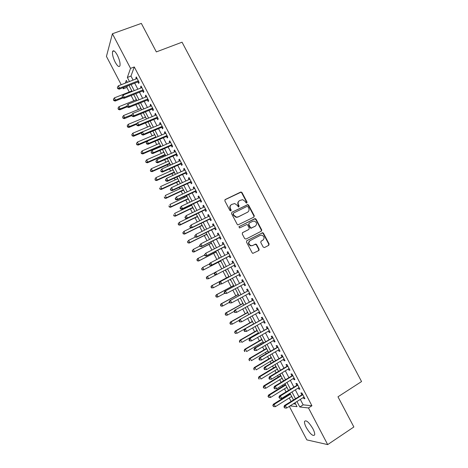 <?xml version="1.0" encoding="UTF-8"?>
<svg xmlns="http://www.w3.org/2000/svg" width="468" height="468" viewBox="0 0 468 468"><rect width="100%" height="100%" fill="white"/><g stroke="black" fill="none" stroke-linecap="round" stroke-linejoin="round"><path stroke-width="0.7" d="M246.8 203.059L247.063 202.135L242.009 192.559L240.687 192.073L225.231 199.538L224.839 200.866L229.934 210.547L230.876 210.887L231.145 209.951L230.484 208.699C229.724 206.85 230.133 205.429 231.713 204.434L234.731 203.539L237.282 205.364L238.493 207.014L239.142 206.025L238.481 204.779C237.726 202.936 238.13 201.527 239.692 200.544L242.635 199.655L245.22 201.48L245.875 202.72L246.8 203.059M246.718 203.094L246.735 202.387L241.693 192.822L240.868 192.249L224.897 199.807M230.818 210.91L230.18 208.939L230.484 208.699M238.809 206.985L238.171 205.025L238.481 204.779M306.288 427.547C304.879 424.78 304.294 422.739 304.539 421.416C306.119 419.708 308.909 422.159 312.911 428.758C314.32 431.531 314.911 433.573 314.666 434.889C313.034 436.556 310.237 434.105 306.288 427.547M115.204 62.209C112.987 57.628 112.115 54.054 112.577 51.492C113.461 49.889 115.034 51.094 117.31 55.107C119.539 59.728 120.416 63.303 119.943 65.83C119.047 67.427 117.468 66.222 115.204 62.209M263.186 247.063L264.508 247.537L268.761 245.308L269.118 243.957L263.478 233.257L262.759 232.707L246.858 240.657L246.478 242.014L252.17 252.837L252.837 253.375L258.71 250.579L259.079 249.216L256.651 244.606L255.961 244.062L252.738 245.472L250.994 245.671C248.479 244.226 248.204 242.523 250.164 240.581L260.231 235.392L261.858 235.182C264.426 236.574 264.736 238.265 262.794 240.248L261.126 241.114L260.764 242.465L263.186 247.063M300.31 399.409L303.153 404.843L311.922 405.756L134.281 66.947L130.549 68.375L127.349 77.46L129.466 81.508M311.922 405.756L308.488 407.961L327.682 444.6L306.85 439.891L289.323 406.364M121.235 84.714L106.441 56.406L112.414 33.76L141.336 23.4L156.347 51.907L182.046 42.196L361.559 381.555L337.972 396.805L353.861 426.98L327.682 444.6M112.414 33.76L130.549 68.375M253.896 217.117L254.264 215.789L248.643 205.136L247.847 204.569L231.912 212.244L231.525 213.578L237.194 224.353L237.931 224.915L253.896 217.117M256.049 219.182L261.682 229.858L261.32 231.198L246.016 239.054L244.67 238.581L242.243 233.959L242.623 232.602L248.871 229.425L249.245 228.08L247.642 225.032L246.899 224.476L239.791 227.846L239.364 227.898L239.119 226.565L255.294 218.62L256.049 219.182L255.715 219.404L261.337 230.069L261.682 229.858M298.309 387.995L298.912 389.142L299.93 389.195L296.934 383.485L295.934 383.462L296.8 385.117M288.352 368.983L288.99 370.211L289.967 370.188L286.983 364.502L286.018 364.543L286.884 366.192M278.419 350.029L279.098 351.328L280.039 351.24L277.062 345.565L276.138 345.676L276.998 347.326M268.515 331.128L269.235 332.502L270.135 332.344L267.169 326.687L266.28 326.863L267.14 328.507M258.64 312.285L259.395 313.73L260.261 313.501L257.301 307.856L256.446 308.108L257.306 309.746M248.789 293.489L249.584 295.004L250.415 294.711L247.467 289.084L246.648 289.399L247.502 291.032M238.972 274.745L239.803 276.336L240.593 275.974L237.65 270.364L236.872 270.744L237.726 272.376M229.197 256.095L230.045 257.722L230.8 257.295L227.869 251.696L227.126 252.147L227.957 253.726M219.469 237.533L220.323 239.154L221.036 238.662L218.117 233.082L217.409 233.596L218.193 235.1M209.775 219.024L210.618 220.644L211.302 220.083L208.389 214.519L207.716 215.099L208.459 216.52M200.099 200.567L200.947 202.182L201.591 201.556L198.684 196.01L198.052 196.654L198.754 197.993M190.458 182.163L191.301 183.772L191.909 183.082L189.013 177.547L188.411 178.261L189.072 179.525M180.841 163.812L181.683 165.415L182.257 164.66L179.367 159.143L178.799 159.921L179.419 161.103M171.253 145.513L172.089 147.11L172.628 146.285L169.744 140.786L169.217 141.628L169.796 142.734M161.688 127.261L162.525 128.852L163.028 127.969L160.155 122.481L159.658 123.388L160.196 124.418M152.153 109.062L152.983 110.653L153.451 109.699L150.585 104.229L150.129 105.201L150.626 106.148M142.641 90.909L143.471 92.494L143.904 91.482L141.049 86.024L140.622 87.06L141.079 87.931M134.281 66.947L130.976 76.062L133.088 80.098M134.667 83.117L137.861 89.207M139.423 92.19L142.635 98.327M144.179 101.275L147.42 107.459M148.947 110.372L152.205 116.602M153.715 119.486L157.002 125.763M158.494 128.612L161.805 134.93M163.279 137.75L166.614 144.115M168.071 146.899L171.428 153.311M172.867 156.06L176.255 162.519M177.676 165.233L181.081 171.744M182.485 174.424L185.919 180.976M187.305 183.626L190.763 190.224M192.132 192.839L195.612 199.485M196.964 202.065L200.468 208.763M201.802 211.308L205.335 218.047M206.645 220.557L210.202 227.349M211.501 229.823L215.081 236.662M216.356 239.101L219.966 245.987M221.224 248.397L224.856 255.329M226.097 257.698L229.753 264.683M230.981 267.023L234.643 274.014M235.884 276.389L239.534 283.356M240.798 285.772L244.431 292.711M245.718 295.168L249.339 302.076M250.649 304.58L254.253 311.46M255.581 313.999L259.173 320.849M260.524 323.435L264.098 330.262M265.473 332.888L269.03 339.68M270.428 342.348L273.973 349.116M275.389 351.825L278.916 358.558M280.361 361.314L283.871 368.024M285.34 370.82L288.832 377.495M290.324 380.338L293.805 386.983M295.314 389.867L298.777 396.484M137.896 81.853L138.727 83.439L139.142 82.391L136.287 76.945L135.884 78.01L136.317 78.846M147.391 99.977L148.227 101.568L148.678 100.585L145.811 95.121L145.373 96.121L145.852 97.034M156.915 118.152L157.751 119.744L158.237 118.825L155.364 113.35L154.89 114.286L155.411 115.274M166.468 136.381L167.304 137.978L167.825 137.124L164.947 131.625L164.438 132.502L164.993 133.567M176.044 154.656L176.881 156.259L177.442 155.47L174.552 149.959L174.008 150.766L174.605 151.913M185.644 172.984L186.486 174.587L187.083 173.862L184.187 168.34L183.602 169.083L184.246 170.305M195.279 191.359L196.121 192.974L196.747 192.313L193.846 186.773L193.225 187.452L193.91 188.756M204.931 209.793L205.78 211.407L206.446 210.811L203.533 205.259L202.878 205.873L203.603 207.254M214.619 228.273L215.467 229.893L216.169 229.367L213.244 223.792L212.56 224.342L213.326 225.804M224.33 246.806L225.178 248.432L225.915 247.97L222.99 242.383L222.265 242.863L223.072 244.407M231.999 261.436L232.766 261.039L231.999 261.436L232.848 263.063M232.76 261.027L235.696 266.625L234.924 267.023L235.691 266.62M234.07 265.397L234.924 267.023M243.875 284.111L244.688 285.661L245.501 285.34L242.553 279.718L241.757 280.069L242.611 281.701M253.709 302.878L254.487 304.358L255.335 304.101L252.381 298.467L251.544 298.748L252.404 300.38M263.572 321.697L264.309 323.107L265.192 322.914L262.232 317.263L261.36 317.48L262.22 319.118M273.464 340.575L274.16 341.909L275.085 341.786L272.113 336.118L271.206 336.264L272.066 337.908M283.38 359.5L284.041 360.764L285 360.711L282.023 355.025L281.075 355.101L281.941 356.751M293.325 378.483L293.951 379.671L294.945 379.688L291.956 373.985L290.973 373.99L291.839 375.646M303.299 397.519L303.884 398.631L304.92 398.718L301.924 393.003L300.901 392.939L301.772 394.6M261.811 230.309L261.46 230.484M127.378 85.966L126.857 87.405L129.262 92.009M131.087 95.501L133.83 100.743M135.866 104.633L138.405 109.489M140.646 113.777L142.986 118.246M145.437 122.938L147.566 127.015M150.234 132.105L152.159 135.796M155.031 141.289L156.757 144.589M158.161 147.268L158.377 147.689M159.84 150.485L161.366 153.393M162.747 156.043L163.215 156.932M164.66 159.693L165.976 162.209M167.339 164.83L168.053 166.187M169.48 168.919L170.592 171.042M171.943 173.622L172.903 175.459M174.312 178.15L175.213 179.882M176.547 182.432L177.752 184.737M179.145 187.399L179.841 188.733M181.163 191.254L182.614 194.033M183.988 196.659L184.48 197.595M185.778 200.088L187.481 203.346M188.838 205.938L189.119 206.476M190.406 208.933L192.36 212.665M195.039 217.79L197.239 222.002M199.678 226.658L202.129 231.35M204.317 235.539L207.02 240.71M208.968 244.436L211.922 250.082M213.624 253.34L216.836 259.471M218.287 262.255L221.75 268.872M222.979 271.224L226.465 277.887M227.904 280.642L231.145 286.837M232.836 290.072L235.831 295.799M237.773 299.52L240.523 304.773M242.722 308.979L245.22 313.759M247.677 318.451L249.93 322.756M252.632 327.933L254.639 331.771M255.949 334.275L256.218 334.795M257.599 337.434L259.36 340.792M260.688 343.336L261.173 344.261M262.577 346.946L264.081 349.83M265.432 352.41L266.134 353.744M267.556 356.476L268.813 358.874M270.182 361.495L271.095 363.244M272.546 366.011L273.552 367.936M274.944 370.597L276.073 372.75M277.542 375.564L278.296 377.009M279.706 379.706L281.052 382.28M282.543 385.135L283.046 386.088M284.48 388.832L286.036 391.815M287.557 394.711L287.802 395.185M289.253 397.964L291.032 401.368M126.857 87.405L123.359 88.78L122.821 87.75M296.952 401.538L299.801 406.979L308.488 407.961M131.046 84.532L134.24 90.634M135.808 93.623L139.025 99.778M140.57 102.732L143.816 108.927M145.343 111.852L148.613 118.094M150.123 120.984L153.416 127.273M154.908 130.127L158.225 136.463M159.699 139.283L163.039 145.665M164.502 148.455L167.866 154.885M169.305 157.64L172.692 164.11M174.119 166.83L177.53 173.353M178.94 176.044L182.374 182.608M183.766 185.264L187.229 191.88M188.598 194.495L192.085 201.158M193.436 203.744L196.946 210.454M198.286 213.004L201.819 219.761M203.135 222.277L206.698 229.086M207.997 231.566L211.583 238.417M212.864 240.862L216.473 247.765M217.737 250.175L221.376 257.125M222.616 259.506L226.278 266.503M227.506 268.843L231.174 275.857M232.421 278.238L236.077 285.217M237.346 287.639L240.985 294.594M242.272 297.057L245.899 303.984M247.209 306.487L250.819 313.385M252.153 315.929L255.744 322.797M257.102 325.389L260.676 332.227M262.057 334.86L265.619 341.669M267.023 344.343L270.568 351.123M271.99 353.843L275.523 360.594M276.968 363.355L280.484 370.077M281.952 372.879L285.457 379.571M286.948 382.42L290.435 389.078M291.944 391.968L295.419 398.601M127.343 82.333L126.319 80.373L125.354 83.105M123.862 87.341L123.359 88.78M290.09 405.879L297.022 406.663L294.992 402.778M293.454 399.842L289.979 393.202M288.464 390.306L284.971 383.637M283.485 380.782L279.975 374.084M278.507 371.276L274.985 364.543M273.54 361.782L270.007 355.019M268.579 352.299L265.028 345.513M263.624 342.833L260.062 336.012M258.681 333.374L255.101 326.529M253.744 323.938L250.146 317.058M248.812 314.508L245.197 307.605M243.886 305.095L240.259 298.163M238.967 295.694L235.322 288.733M234.053 286.305L230.396 279.314M229.15 276.933L225.477 269.913M224.248 267.561L220.586 260.559M219.34 258.178L215.701 251.222M214.438 248.806L210.822 241.897M209.541 239.446L205.949 232.584M204.651 230.098L201.082 223.283M199.766 220.767L196.227 213.999M194.893 211.442L191.377 204.727M190.02 202.141L186.533 195.466M185.158 192.845L182.181 187.65M180.303 183.561L176.863 176.986M175.459 174.295L172.043 167.766M170.615 165.04L167.222 158.558M165.777 155.803L162.414 149.362M160.951 146.572L157.611 140.184M156.131 137.358L152.814 131.017M151.316 128.156L148.023 121.855M146.507 118.966L143.237 112.712M141.71 109.787L138.464 103.586M136.913 100.626L133.69 94.466M132.128 91.471L128.928 85.363M293.342 403.82L295.659 404.06M289.78 393.325L290.025 393.799M291.476 396.571L292.248 397.537M284.772 383.76L285.275 384.714M286.703 387.451L287.492 388.452M279.776 374.207L280.531 375.646M281.941 378.337L282.748 379.373M275.219 364.993L275.792 366.584M277.179 369.24L278.004 370.311M270.486 355.937L271.06 357.54M272.429 360.155L273.271 361.261M265.754 346.899L266.333 348.508M267.678 351.082L268.538 352.223M261.033 337.867L261.612 339.487M262.94 342.026L263.425 342.95M256.312 328.852L256.897 330.472M258.207 332.976L258.476 333.491M251.603 319.849L252.194 321.475M246.899 310.857L247.49 312.495M242.202 301.878L242.798 303.521M237.51 292.909L238.107 294.559M232.824 283.953L233.427 285.609M235.117 288.844L235.62 289.3M228.144 275.008L228.753 276.676M230.192 279.425L230.742 280.472M223.265 266.187L224.043 267.673M225.272 270.018L226.067 271.539M218.609 257.277L219.135 258.283M220.586 261.062L221.604 262.507M214.145 248.251L214.227 248.912M215.929 252.158L216.941 253.592M211.279 243.266L212.285 244.688M206.634 234.386L207.634 235.802M201.995 225.523L202.989 226.921M197.361 216.666L198.35 218.053M191.166 204.826L191.447 205.364M192.734 207.821L193.717 209.196M186.322 195.565L186.808 196.501M188.113 198.988L189.09 200.357M183.497 190.166L184.468 191.523M177.091 177.419L177.553 178.811M178.887 181.362L179.858 182.707M172.487 168.62L172.938 169.983M174.289 172.563L175.248 173.897M167.889 159.828L168.328 161.167M169.691 163.777L170.405 165.134M163.297 151.053L163.718 152.363M165.105 155.007L165.567 155.897M158.71 142.29L159.12 143.571M160.518 146.244L160.74 146.665M154.13 133.532L154.528 134.79M149.555 124.792L149.941 126.021M144.992 116.064L145.361 117.263M140.429 107.342L140.786 108.517M135.872 98.637L136.217 99.783M138.247 103.668L138.604 103.861M131.327 89.944L131.654 91.061M133.479 94.554L134.053 95.156M303.153 404.843L299.801 406.979M130.976 76.062L127.349 77.46M135.884 78.01L136.685 77.7M140.622 87.06L141.424 86.744M145.373 96.121L146.174 95.8M150.129 105.201L150.924 104.873M154.89 114.286L155.686 113.958M159.658 123.388L160.454 123.055M164.438 132.502L165.227 132.163M169.217 141.628L170.007 141.283M174.008 150.766L174.792 150.421M178.799 159.921L179.589 159.57M183.602 169.083L184.386 168.726M188.411 178.261L189.195 177.899M193.225 187.452L194.009 187.089M198.052 196.654L198.83 196.285M202.878 205.873L203.656 205.499M207.716 215.099L208.494 214.718M212.56 224.342L213.332 223.956M217.409 233.596L218.182 233.21M222.265 242.863L223.037 242.471M227.126 252.147L227.898 251.749M239.803 276.336L240.57 275.927M244.688 285.661L245.454 285.252M249.584 295.004L250.345 294.588M254.487 304.358L255.247 303.937M259.395 313.73L260.155 313.297M264.309 323.107L265.069 322.674M269.235 332.502L269.989 332.064M274.16 341.909L274.915 341.464M279.098 351.328L279.852 350.883M284.041 360.764L284.79 360.313M288.99 370.211L289.739 369.755M293.951 379.671L294.694 379.209M298.912 389.142L299.655 388.68M303.884 398.631L304.627 398.163M239.013 201.012C237.744 202.059 237.463 203.399 238.171 205.025M231.011 204.92C229.753 205.978 229.478 207.318 230.18 208.939M253.808 217.164L253.931 216.023L248.315 205.382L247.525 204.814L231.912 212.244M247.981 206.716L247.051 206.376L233.532 213.051L233.263 213.987L233.959 215.309L236.393 217.117L238.247 216.854L247.478 212.267C249.034 211.273 249.432 209.857 248.672 208.026L247.981 206.716M233.339 213.197L233.263 213.987M247.712 212.139L237.937 217.088L236.083 217.345L233.655 215.537L232.959 214.221M261.156 231.28L261.337 230.069M242.401 232.76L248.701 229.536M238.92 226.723L254.732 218.702M255.312 226.155C257.277 224.137 256.938 222.446 254.288 221.089L252.755 221.305L249.21 223.09L248.836 224.429L250.439 227.477L251.17 228.033L255.341 226.138M249.029 223.213L248.836 224.429M254.972 226.366L250.842 228.244L250.111 227.688L248.508 224.652M255.715 219.404L254.393 218.93M262.583 240.371L260.998 241.201M249.836 240.774C247.876 242.716 248.151 244.413 250.661 245.858L252.738 245.472M258.406 250.737L258.734 249.403L256.312 244.793L254.978 244.325L252.404 245.665M268.445 245.472L268.767 244.15L263.127 233.462L262.408 232.912L246.683 240.774M131.865 90.979L114.35 97.894L115.497 100.099L115.175 101.053L122.949 97.964M113.888 100.187L113.426 99.31L113.759 100.567L113.888 100.187L115.497 100.099L122.3 97.402M114.35 97.894L113.426 99.31M113.759 100.567L115.175 101.053M117.386 87.311L117.725 88.645L117.386 87.311L118.351 85.831L137.118 78.53M118.351 85.831L119.551 88.13L119.2 89.166L117.725 88.645M138.312 80.8L119.551 88.13L117.866 88.23M138.739 81.613L119.2 89.166M136.428 99.702L118.948 106.71L120.095 108.915L119.755 109.84L127.226 106.827M118.48 109.003L118.018 108.12L118.346 109.372L118.48 109.003L120.095 108.915L126.886 106.183M118.948 106.71L118.018 108.12M118.346 109.372L119.755 109.84M140.997 108.43L123.552 115.532L124.699 117.743L124.348 118.632L131.795 115.59M123.084 117.825L122.622 116.941L122.944 118.182L131.853 114.818M123.552 115.532L122.622 116.941M122.944 118.182L124.348 118.632M122.183 96.496L122.517 97.818L122.183 96.496L123.148 95.022L141.88 87.615M123.148 95.022L124.353 97.321L123.985 98.321L122.517 97.818M143.073 89.891L124.353 97.321L122.663 97.414M143.477 90.663L123.985 98.321M126.986 105.692L127.314 107.002L126.986 105.692L127.957 104.224L146.648 96.712M127.957 104.224L129.156 106.523L128.77 107.494L127.314 107.002M147.841 98.988L129.156 106.523L127.466 106.616M148.227 99.731L128.77 107.494M145.571 117.175L128.156 124.371L129.314 126.582L128.94 127.442L136.539 124.289M127.688 126.664L127.226 125.775L127.542 127.009L127.688 126.664L129.314 126.582L137.142 123.336M128.156 124.371L127.226 125.775M127.542 127.009L128.94 127.442M150.152 125.933L132.772 133.222L133.93 135.433L133.538 136.264L141.833 132.772M132.304 135.509L131.841 134.626L132.151 135.843L133.93 135.433L151.299 128.121M132.772 133.222L131.841 134.626M132.151 135.843L133.538 136.264M131.795 114.906L132.116 116.204L131.795 114.906L132.772 113.437L151.421 105.821M132.772 113.437L133.971 115.742L133.567 116.678L132.116 116.204M152.615 108.102L133.971 115.742L132.28 115.83M152.989 108.804L133.567 116.678M136.615 124.131L136.931 125.418L136.615 124.131L137.586 122.663L156.207 114.947M137.586 122.663L138.791 124.968L138.37 125.874L136.931 125.418M157.4 117.228L138.791 124.968L137.095 125.055M157.751 117.895L138.37 125.874M154.738 134.696L137.393 142.079L138.551 144.296L138.148 145.098L147.198 141.231M136.925 144.372L136.463 143.483L136.761 144.694L138.551 144.296L155.891 136.89M137.393 142.079L136.463 143.483M136.761 144.694L138.148 145.098M141.435 133.368L141.745 134.644L141.435 133.368L142.412 131.9L160.992 124.078M142.412 131.9L143.623 134.211L143.185 135.088L141.745 134.644M162.191 126.366L143.623 134.211L141.921 134.293M162.519 126.998L143.185 135.088M159.331 143.477L142.02 150.953L143.179 153.171L142.758 153.943L160.729 146.151M141.547 153.241L141.084 152.352L141.383 153.551L143.179 153.171L160.483 145.677M142.02 150.953L141.084 152.352M141.383 153.551L142.758 153.943M146.268 142.617L146.572 143.881L146.268 142.617L147.244 141.155L165.783 133.228M147.244 141.155L148.455 143.471L147.999 144.308L146.572 143.881M166.982 135.521L148.455 143.471L146.753 143.547M167.298 136.112L147.999 144.308M163.935 152.27L146.654 159.84L147.818 162.063L147.379 162.805L165.315 154.914M146.18 162.127L145.718 161.238L146.01 162.425L147.818 162.063L165.081 154.469M146.654 159.84L145.718 161.238M146.01 162.425L147.379 162.805M151.106 151.884L151.404 153.135L151.106 151.884L152.088 150.421L170.586 142.389M152.088 150.421L153.299 152.738L152.825 153.545L151.404 153.135M171.785 144.682L153.299 152.738L151.591 152.808M172.054 145.244L152.825 153.545M168.538 161.074L151.299 168.737L152.457 170.96L152.006 171.674L169.902 163.683M150.819 171.019L150.357 170.13L150.637 171.306L152.457 170.96L169.691 163.274M151.299 168.737L150.357 170.13M150.637 171.306L152.006 171.674M155.949 161.162L156.242 162.396L155.949 161.162L156.932 159.699L175.395 151.562M156.932 159.699L158.149 162.022L157.652 162.794L156.242 162.396M176.6 153.861L158.149 162.022L156.435 162.086M176.869 154.381L157.652 162.794M173.148 169.884L155.943 177.641L157.108 179.87L156.634 180.554L174.5 172.47M155.464 179.928L155.002 179.039L155.277 180.203L157.108 179.87L174.301 172.089M155.943 177.641L155.002 179.039M155.277 180.203L156.634 180.554M160.799 170.451L161.086 171.674L160.799 170.451L161.788 168.989L180.209 160.752M161.788 168.989L163.004 171.317L162.49 172.054L161.086 171.674M181.414 163.051L163.004 171.317L161.284 171.382M181.666 163.531L162.49 172.054M177.77 178.712L160.594 186.562L161.758 188.797L161.273 189.446L179.104 181.262M160.114 188.85L159.652 187.955L159.921 189.113L161.758 188.797L178.922 180.923M159.921 189.113L161.273 189.446M165.45 180.04L165.935 180.97L166.146 180.683L165.66 179.753L165.45 180.04L166.649 178.296L185.03 169.948M165.66 179.753L166.649 178.296L167.866 180.625L167.333 181.332L165.935 180.97M186.235 172.253L167.866 180.625L166.146 180.683M186.445 172.698L167.333 181.332M182.391 187.551L165.257 195.495L166.421 197.736L165.918 198.35L183.708 190.072M164.771 197.783L164.309 196.888L164.572 198.028L166.421 197.736L183.55 189.762M164.572 198.028L165.918 198.35M170.305 189.341L170.797 190.271L170.522 189.066L170.305 189.341L171.516 187.615L189.856 179.162M170.522 189.066L171.516 187.615L172.733 189.944L172.183 190.622L170.797 190.271M191.067 181.467L172.733 189.944L171.013 190.002M191.283 181.876L172.183 190.622M187.019 196.402L169.919 204.446L171.089 206.68L170.568 207.271L188.323 198.888M169.439 206.727L168.971 205.832L169.229 206.961L171.089 206.68L188.177 198.619M169.229 206.961L170.568 207.271M175.172 198.654L175.658 199.59L175.886 199.333L175.395 198.397L175.172 198.654L176.389 196.946L194.694 188.388M175.395 198.397L176.389 196.946L177.612 199.28L177.044 199.924L175.658 199.59M195.899 190.698L177.612 199.28L175.886 199.333M196.074 191.073L177.044 199.924M191.658 205.265L174.593 213.402L175.757 215.643L175.225 216.198L192.945 207.722M174.108 215.684L173.64 214.789L173.897 215.906L175.757 215.643L192.816 207.482M173.897 215.906L175.225 216.198M180.045 207.985L180.531 208.921L180.765 208.675L180.274 207.739L180.045 207.985L181.268 206.289L199.532 197.625M180.274 207.739L181.268 206.289L182.491 208.629L181.906 209.237L180.531 208.921M200.743 199.935L182.491 208.629L180.765 208.675M200.918 200.275L181.906 209.237M196.303 214.139L179.267 222.37L180.437 224.617L179.887 225.143L197.566 216.561M178.782 224.652L178.314 223.757L178.565 224.862L180.437 224.617L197.461 216.356M178.097 223.967L179.267 222.37L178.314 223.757M178.565 224.862L179.887 225.143M184.924 217.327L185.41 218.263L185.65 218.035L185.158 217.094L184.924 217.327L186.159 215.649L204.381 206.879M185.158 217.094L186.159 215.649L187.381 217.989L186.779 218.562L185.41 218.263M205.592 209.19L187.381 217.989L185.65 218.035M205.727 209.494L186.779 218.562M191.19 227.805L183.953 231.35L185.123 233.596L184.556 234.094L202.199 225.418M183.468 233.631L183 232.736L183.24 233.83L185.123 233.596L202.112 225.248M182.772 232.935L183.953 231.35L183 232.736M183.24 233.83L184.556 234.094M189.809 226.682L190.295 227.618L190.055 226.465L189.809 226.682L191.055 225.02L209.237 216.14M190.055 226.465L191.055 225.02L192.278 227.366L191.658 227.904L190.295 227.618M210.454 218.457L192.278 227.366L190.54 227.401M210.588 218.72L191.658 227.904M195.343 237.019L188.645 240.347L189.821 242.594L189.23 243.062L206.838 234.287M188.154 242.629L187.686 241.728L187.925 242.81L189.821 242.594L206.768 234.146M187.452 241.915L188.645 240.347L187.686 241.728M187.925 242.81L189.23 243.062M194.7 236.053L195.191 236.989L194.951 235.849L194.7 236.053L195.957 234.404L214.098 225.418M194.951 235.849L195.957 234.404L197.18 236.755L196.542 237.258L195.191 236.989M215.315 227.74L197.18 236.755L195.443 236.785M215.432 227.963L196.542 237.258M199.918 246.039L193.343 249.35L194.518 251.603L193.916 252.041L211.483 243.161M192.851 251.632L192.383 250.731L192.611 251.807L194.518 251.603L211.431 243.062M192.143 250.906L193.343 249.35L192.383 250.731M192.611 251.807L193.916 252.041M254.329 215.947L253.984 216.134M199.602 245.437L200.088 246.373L200.351 246.186L199.859 245.244L199.602 245.437L200.866 243.805L218.965 234.708M199.859 245.244L200.866 243.805L202.094 246.156L201.433 246.624L200.088 246.373M220.188 237.036L202.094 246.156L200.351 246.186M220.258 237.223L201.433 246.624M204.604 255.025L198.046 258.371L199.222 260.629L198.602 261.027L216.134 252.053M197.554 260.653L197.081 259.746L197.309 260.811L199.222 260.629L216.099 251.989M196.835 259.91L197.432 258.781L198.046 258.371L197.081 259.746M197.309 260.811L198.602 261.027M204.504 254.832L204.996 255.768L205.265 255.592L204.773 254.65L204.504 254.832L205.78 253.211L223.844 244.009M204.773 254.65L205.78 253.211L207.008 255.569L206.335 256.008L204.996 255.768M225.061 246.338L207.008 255.569L205.265 255.592M225.114 246.49L206.335 256.008M209.611 263.858L202.755 267.404L203.931 269.662L203.299 270.03L220.791 260.957M202.264 269.679L201.79 268.778L202.006 269.831L203.931 269.662L220.779 260.922M201.538 268.924L202.755 267.404L201.79 268.778M202.006 269.831L203.299 270.03M209.418 264.239L209.91 265.18L210.185 265.017L209.693 264.075L209.418 264.239L210.015 263.051L228.723 253.328M209.693 264.075L210.705 262.642L211.934 264.999L211.244 265.403L209.91 265.18M229.946 255.663L211.934 264.999L210.185 265.017M229.999 255.762L211.244 265.403M259.137 250.087L258.798 250.269L259.137 250.093M214.87 272.569L207.47 276.448L208.652 278.706L216.087 274.798M206.979 278.723L208.652 278.706L206.716 278.858L206.505 277.816L206.716 278.858M206.248 277.957L206.821 276.793L207.47 276.448L206.505 277.816M259.155 250.047L258.81 250.222L259.155 250.041M214.338 273.663L214.83 274.605L215.116 274.459L214.619 273.511L214.338 273.663L214.923 272.458L233.614 262.659M214.619 273.511L215.631 272.078L216.865 274.441L216.152 274.81L214.83 274.605M234.837 264.993L216.865 274.441L215.116 274.459M228.957 276.565L211.53 285.813L212.197 285.498L213.379 287.767L220.241 284.111M228.975 276.594L212.197 285.498L210.957 286.995L211.7 287.779L211.226 286.872M211.7 287.779L213.379 287.767L211.431 287.902M210.957 286.995L211.53 285.813M238.148 272.154L219.843 281.871L238.452 271.89M219.556 282.959L220.568 281.531L221.803 283.895L219.761 284.041L220.048 283.906L219.556 282.959L219.264 283.099L219.761 284.041M239.733 274.336L221.803 283.895L220.048 283.906M219.843 281.871L219.264 283.099M233.631 285.498L216.239 294.852L216.924 294.571L218.106 296.835L224.611 293.331M233.667 285.562L216.924 294.571L215.678 296.051L216.427 296.847L215.953 295.934M216.427 296.847L218.106 296.835L217.421 297.116L216.152 296.958M215.678 296.051L216.239 294.852M243.395 281.321L224.769 291.307L243.413 281.356M224.5 292.424L225.512 290.997L226.752 293.36L224.693 293.494L224.991 293.372L224.5 292.424L224.201 292.547L224.693 293.494M244.641 283.696L226.752 293.36L224.991 293.372M243.032 281.473L243.325 281.227M224.769 291.307L224.201 292.547M238.317 294.448L220.96 303.902L221.662 303.65L222.844 305.92L229.332 302.375M238.364 294.547L221.662 303.65L220.405 305.113L221.159 305.926L220.685 305.013M221.159 305.926L222.844 305.92L222.142 306.166L220.878 306.019M220.405 305.113L220.96 303.902M248.292 290.669L229.7 300.748L248.321 290.727M229.443 301.901L230.467 300.474L231.707 302.843L229.636 302.954L229.94 302.849L229.443 301.901L229.139 302.012L229.636 302.954M249.555 293.073L231.707 302.843L229.94 302.849M247.923 290.803L248.227 290.54M229.7 300.748L229.139 302.012M243.003 303.404L225.687 312.963L226.401 312.741L227.588 315.017L234.129 311.395M243.073 303.539L226.401 312.741L225.137 314.192L225.898 315.017L225.424 314.104M225.898 315.017L227.588 315.017L226.869 315.227L225.611 315.099M225.137 314.192L225.687 312.963M253.2 300.029L234.643 310.208L253.241 300.111M234.404 311.39L235.422 309.968L236.662 312.343L234.585 312.437L234.895 312.343L234.404 311.39L234.088 311.483L234.585 312.437M254.469 302.457L236.662 312.343L234.895 312.343M252.819 300.152L253.124 299.883M234.643 310.208L234.088 311.483M247.695 312.378L230.414 322.037L231.151 321.849L232.339 324.125L239.376 320.176M247.783 312.548L231.151 321.849L229.882 323.283L230.648 324.119L230.174 323.207M230.648 324.119L232.339 324.125L230.355 324.195M229.882 323.283L230.414 322.037M258.114 309.401L239.587 319.679L258.166 309.506M239.364 320.896L240.388 319.474L241.628 321.849L239.54 321.925L239.862 321.844L239.364 320.896L239.043 320.978L239.54 321.925M259.395 311.858L241.628 321.849L239.862 321.844M257.722 309.512L258.026 309.243M239.587 319.679L239.043 320.978M252.398 321.364L235.152 331.122L235.907 330.964L237.095 333.245L253.685 323.827M252.504 321.569L235.907 330.964L234.626 332.385L235.404 333.239L234.924 332.327M235.404 333.239L236.34 333.397L235.1 333.298M234.626 332.385L235.152 331.122M263.034 318.79L244.542 329.162L263.098 318.913M244.331 330.414L245.361 328.992L246.607 331.373L244.501 331.432L244.828 331.367L244.331 330.414L244.009 330.478L244.501 331.432M264.332 321.27L246.607 331.373L244.828 331.367M262.636 318.883L262.946 318.626M244.542 329.162L244.009 330.478M257.102 330.361L239.897 340.218L240.669 340.096L241.857 342.377L258.412 332.859M257.23 330.601L240.669 340.096L239.376 341.5L240.16 342.365L239.686 341.453M240.16 342.365L239.856 342.412M239.376 341.5L239.897 340.218M267.959 328.191L249.502 338.662L268.035 328.337M249.309 339.943L250.339 338.522L251.585 340.909L249.473 340.95L249.807 340.897L249.309 339.943L248.976 339.996L249.473 340.95M269.27 330.695L251.585 340.909L249.807 340.897M267.556 328.267L267.866 328.01M249.502 338.662L248.976 339.996M261.817 339.364L244.647 349.333L245.437 349.239L246.63 351.526L263.145 341.903M261.957 339.645L245.437 349.239L244.138 350.631L244.928 351.509L244.454 350.596M244.928 351.509L244.612 351.544M244.138 350.631L244.647 349.333M272.891 337.603L254.469 348.174L255.329 348.069L272.979 337.773M254.294 349.491L255.329 348.069L256.575 350.462L254.452 350.479L254.797 350.444L254.294 349.491L253.954 349.526L254.452 350.479M274.213 340.131L256.575 350.462L254.797 350.444M254.469 348.174L253.954 349.526M266.532 348.385L249.409 358.453L250.21 358.394L251.404 360.682L267.883 350.965M266.696 348.701L250.21 358.394L248.906 359.769L249.701 360.664L249.222 359.746M249.701 360.664L249.38 360.682M248.906 359.769L249.409 358.453M277.834 347.034L259.442 357.698L260.319 357.634L277.928 347.221M259.284 359.044L260.319 357.634L261.571 360.027L259.436 360.027L259.787 360.003L259.284 359.044L258.939 359.073L259.436 360.027M279.168 349.584L261.571 360.027L259.787 360.003M277.413 347.08L277.723 346.817M259.442 357.698L258.939 359.073M271.259 357.417L254.171 367.591L254.99 367.561L256.189 369.855L272.628 360.038M271.44 357.768L254.99 367.561L253.674 368.924L254.481 369.831L254.001 368.913M254.481 369.831L254.153 369.837M253.674 368.924L254.171 367.591M282.777 356.476L264.426 367.24L265.321 367.204L282.888 356.68M264.285 368.62L265.321 367.204L266.573 369.603L264.426 369.585L264.783 369.574L264.285 368.62L263.929 368.626L264.426 369.585M284.129 359.05L266.573 369.603L264.783 369.574M282.35 356.505L282.66 356.242M264.426 367.24L263.929 368.626M275.991 366.462L258.944 376.74L259.781 376.74L260.98 379.039L277.378 369.117M276.19 366.848L259.781 376.74L258.453 378.085L259.266 379.01L258.786 378.091M259.266 379.01L258.933 379.004M258.453 378.085L258.944 376.74M287.732 365.929L269.416 376.787L270.329 376.793L287.855 366.157M269.293 378.202L270.329 376.793L271.58 379.191L269.428 379.156L269.79 379.162L269.293 378.202L268.924 378.202L269.428 379.156M289.095 368.532L271.58 379.191L269.79 379.162M287.299 365.947L287.598 365.66M269.416 376.787L268.924 378.202M280.73 375.523L263.718 385.895L264.578 385.936L265.777 388.235L282.14 378.214M280.946 375.939L264.578 385.936L263.238 387.264L264.063 388.2L263.583 387.282M263.238 387.264L263.718 385.895M265.777 388.235L264.063 388.2M292.699 375.394L274.412 386.357L275.348 386.398L292.828 375.646M274.301 387.802L273.932 387.785L274.429 388.744L274.804 388.762L274.301 387.802L275.348 386.398L276.6 388.797L294.074 378.021M292.248 375.394L292.547 375.114M274.804 388.762L276.6 388.797M274.412 386.357L273.932 387.785M285.474 384.591L268.503 395.074L269.375 395.138L270.58 397.443L286.907 387.323M285.714 385.047L269.375 395.138L268.029 396.454L268.86 397.408L268.38 396.484M268.029 396.454L268.503 395.074M270.58 397.443L268.86 397.408M297.666 384.877L279.414 395.934L280.367 396.01L297.806 385.152M279.326 397.414L278.946 397.385L279.823 398.379L279.326 397.414L280.367 396.01L281.625 398.42L299.052 387.527M297.209 384.86L297.508 384.573M279.823 398.379L281.625 398.42M279.414 395.934L278.946 397.385M290.224 393.676L273.294 404.258L274.184 404.358L275.389 406.669L291.675 396.449M290.482 394.167L274.184 404.358L272.832 405.662L273.669 406.628L273.183 405.703M272.832 405.662L273.294 404.258M275.389 406.669L273.669 406.628M302.638 394.372L284.427 405.528L285.398 405.639L302.796 394.67M284.351 407.043L283.965 406.996L284.854 408.008L284.351 407.043L285.398 405.639L286.656 408.049L304.042 397.051M302.176 394.343L302.474 394.05M284.854 408.008L286.656 408.049M284.427 405.528L283.965 406.996M246.735 202.387L247.063 202.135M230.841 210.19L231.145 209.951M238.826 206.271L239.142 206.025M224.932 199.789L225.231 199.538M240.371 192.336L240.687 192.073M241.693 192.822L242.009 192.559M246.999 204.896L247.32 204.651M248.315 205.382L248.643 205.136M253.931 216.023L254.264 215.789M233.655 215.537L233.959 215.309M237.937 217.088L238.247 216.854M247.157 212.501L247.478 212.267M248.543 229.636L248.871 229.425M250.111 227.688L250.439 227.477M251.439 228.168L251.766 227.951M262.449 240.447L262.794 240.248M254.978 244.325L255.317 244.132M256.312 244.793L256.651 244.606M258.734 249.403L259.079 249.216M261.811 232.988L262.156 232.783M263.127 233.462L263.478 233.257M268.767 244.15L269.118 243.957M138.522 81.21L138.335 81.684M143.272 90.277L143.079 90.733M148.034 99.356L147.829 99.801M152.796 108.447L152.586 108.88M157.57 117.556L157.353 117.971M162.349 126.676L162.121 127.074M167.134 135.802L166.9 136.194M171.926 144.945L171.686 145.32M176.728 154.107L176.477 154.463M181.531 163.274L181.274 163.619M186.346 172.458L186.077 172.786M191.16 181.654L190.886 181.964M195.987 190.862L195.706 191.16M205.657 209.313L205.358 209.588M210.506 218.562L210.196 218.819M215.356 227.822L215.04 228.062M220.217 237.095L219.896 237.323M225.085 246.379L224.751 246.589M229.958 255.68L229.618 255.873M112.577 51.492L114.075 50.942M240.868 192.249L241.178 191.985M247.525 204.814L247.847 204.569M236.083 217.345L236.393 217.117M250.842 228.244L251.17 228.033M254.961 218.849L255.294 218.62M250.661 245.858L250.994 245.671M255.622 244.249L255.961 244.062M262.408 232.912L262.759 232.707M138.557 81.274L138.411 81.654M143.331 90.377L143.196 90.698"/></g></svg>
